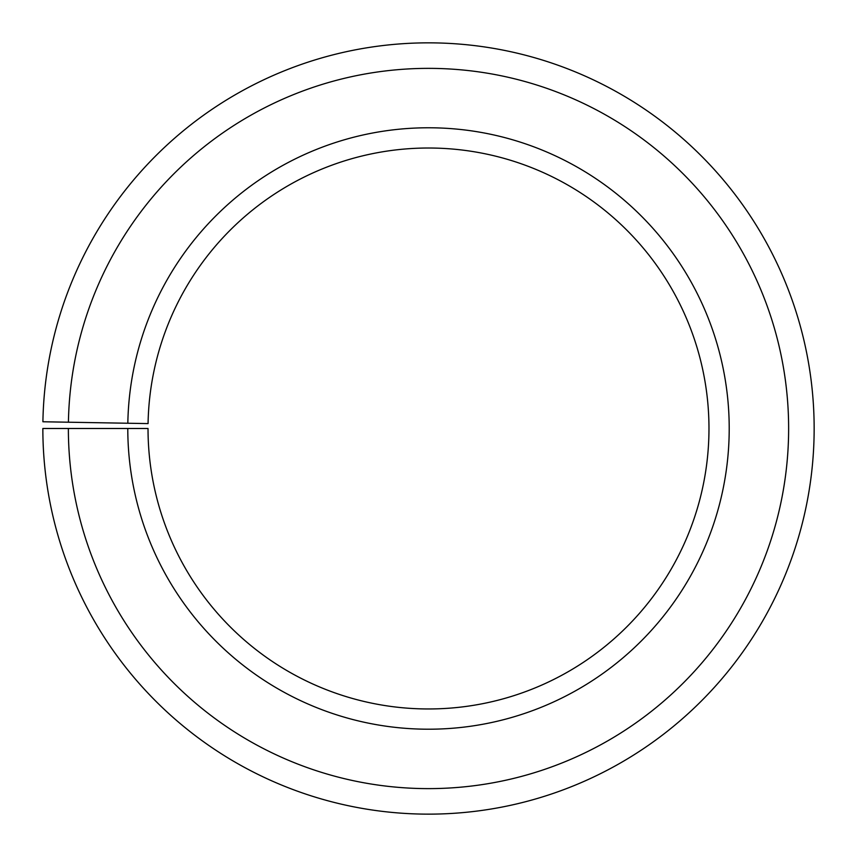 <?xml version="1.0" encoding="UTF-8"?>
<svg xmlns="http://www.w3.org/2000/svg" width="857" height="857" viewBox="0 0 857 857"><rect width="100%" height="100%" fill="white"/><g stroke="black" fill="none" stroke-linecap="round" stroke-linejoin="round"><path stroke-width="1.29" d="M708.975 428.489A280.475 280.475 0 0 0 430.942 148.025A280.475 280.475 0 0 0 148.068 423.594L127.832 423.24A300.711 300.711 0 0 1 431.125 127.789A300.711 300.711 0 0 1 729.211 428.489A300.711 300.711 0 0 1 428.5 729.211A300.711 300.711 0 0 1 127.789 428.489L148.025 428.489A280.475 280.475 0 0 0 428.5 708.964A280.475 280.475 0 0 0 708.975 428.489M68.421 422.212L42.904 421.762A385.65 385.65 0 0 1 431.864 42.861A385.65 385.65 0 0 1 814.15 428.489A385.65 385.65 0 0 1 428.5 814.139A385.65 385.65 0 0 1 42.85 428.489L68.367 428.489A360.133 360.133 0 0 0 428.5 788.622A360.133 360.133 0 0 0 788.633 428.489A360.133 360.133 0 0 0 431.639 68.378A360.133 360.133 0 0 0 68.421 422.212L127.832 423.24M68.367 428.489L127.789 428.489"/></g></svg>
